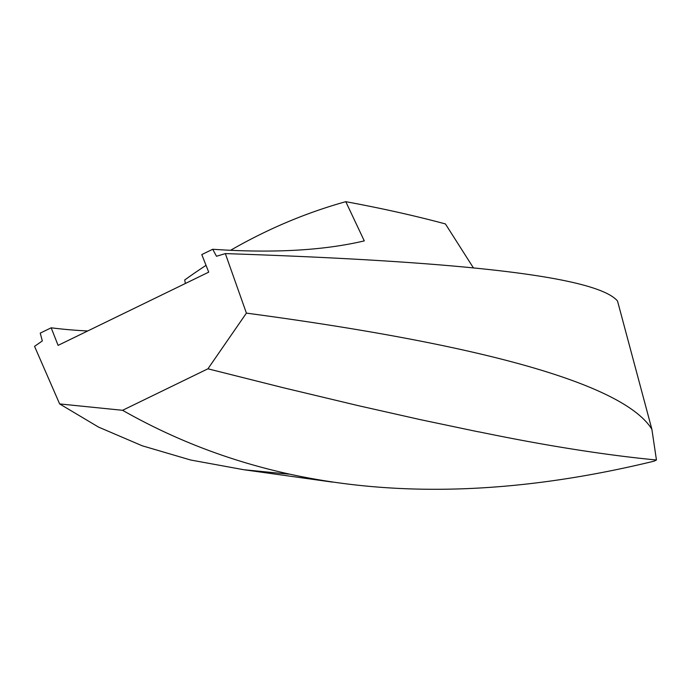 <?xml version="1.0" encoding="UTF-8"?>
<svg xmlns="http://www.w3.org/2000/svg" width="691" height="691" viewBox="0 0 691 691"><rect width="100%" height="100%" fill="white"/><g stroke="black" fill="none" stroke-linecap="round" stroke-linejoin="round"><path stroke-width="1.04" d="M87.748 330.954A1505.119 700.216 -115.9 0 1 51.169 327.81L58.096 345.37L208.717 272.142L201.789 254.582L212.716 249.27L216.49 256.266L225.335 253.597L246.411 313.118L207.931 368.804L122.583 410.299C270.431 494.376 447.587 511.34 654.04 461.173L656.45 459.999L651.881 429.266L617.512 300.991C596.255 276.089 457.425 261.267 225.335 253.597M51.169 327.81L40.242 333.122L42.315 340.948L34.55 346.355L59.642 403.924L122.583 410.299M212.716 249.27C272.746 253.347 323.267 250.548 364.287 240.891L345.776 201.677C381.605 208.285 414.825 215.704 445.419 223.927L473.378 267.832L474.294 268.073M185.378 283.491L184.713 279.985A620.57 525.696 97.2 0 1 206.039 265.353M230.578 250.297A620.57 525.696 97.2 0 1 345.776 201.677M207.931 368.804L283.215 387.711L358.465 405.695L420.37 419.644L478.077 431.771C474.423 430.571 566.223 451.387 656.45 459.999M651.881 429.266C623.222 383.134 477.524 343.963 246.411 313.118M288.7 474.138L243.897 469.742L190.656 460.016L142.208 445.781L98.519 427.081L59.642 403.924M243.897 469.742L332.475 482.102"/></g></svg>
